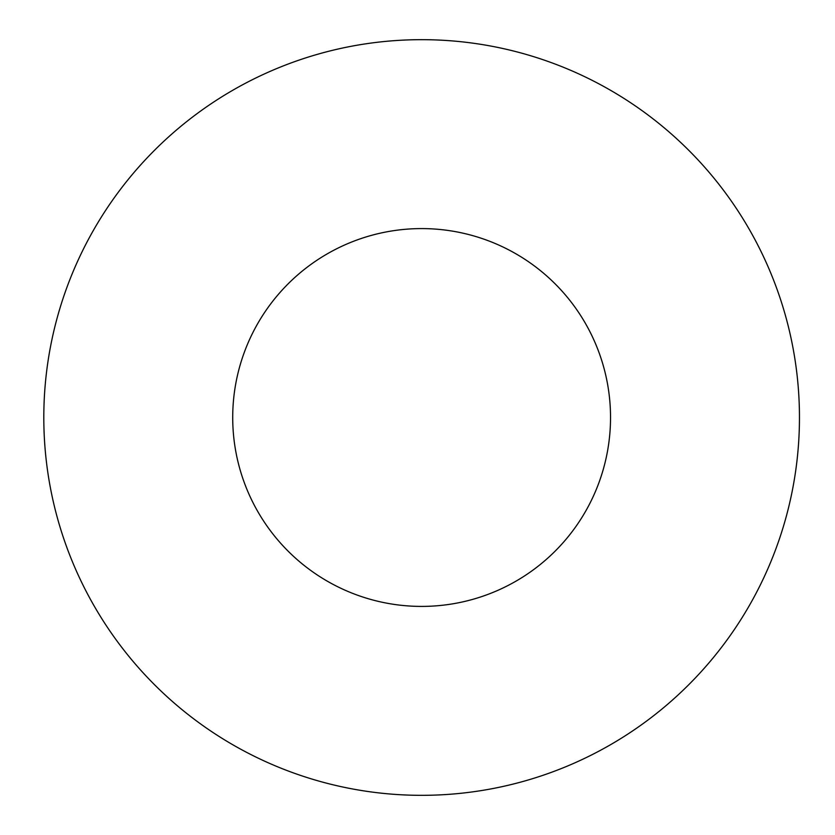 <?xml version="1.0" encoding="UTF-8"?>
<svg xmlns="http://www.w3.org/2000/svg" width="835" height="835" viewBox="0 0 835 835"><rect width="100%" height="100%" fill="white"/><g stroke="black" fill="none" stroke-linecap="round" stroke-linejoin="round"><path stroke-width="1.25" d="M43.806 417.5A377.817 377.817 0 0 1 610.542 90.295A377.817 377.817 0 0 1 610.542 744.705A377.817 377.817 0 0 1 43.806 417.5M232.714 417.5A188.908 188.908 0 0 1 516.082 253.903A188.908 188.908 0 0 1 516.082 581.097A188.908 188.908 0 0 1 232.714 417.5"/></g></svg>

